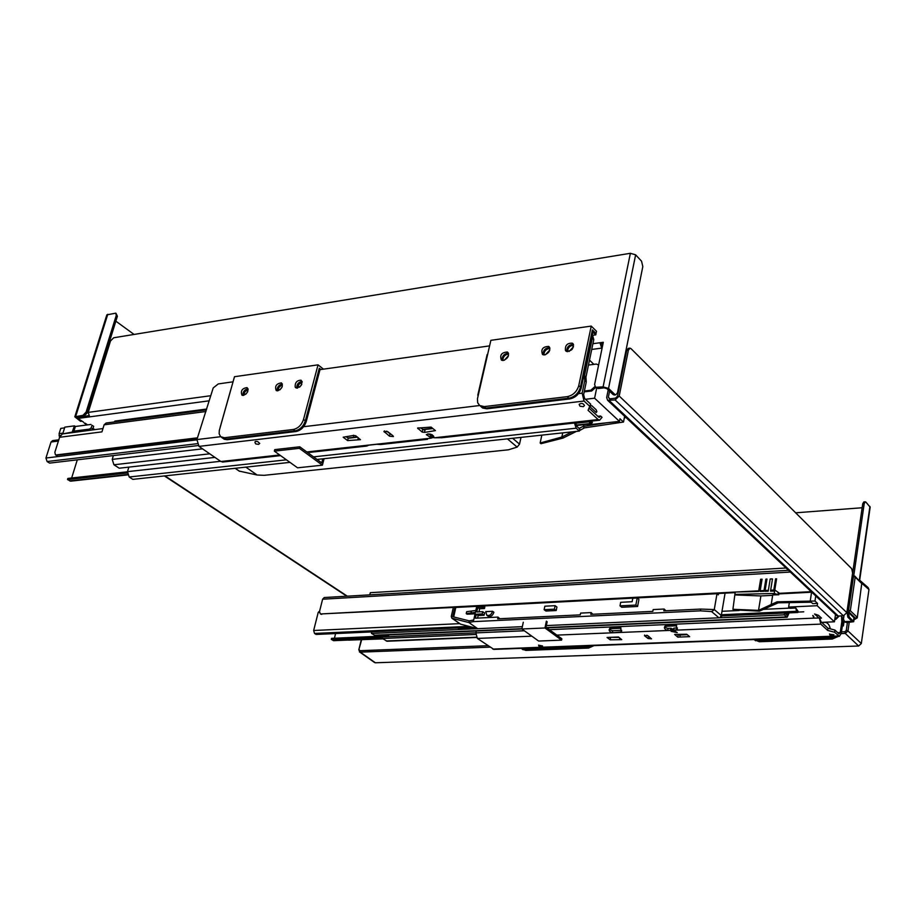 <?xml version="1.0" encoding="UTF-8"?>
<svg xmlns="http://www.w3.org/2000/svg" width="916" height="916" viewBox="0 0 916 916"><rect width="100%" height="100%" fill="white"/><g stroke="black" fill="none" stroke-linecap="round" stroke-linejoin="round"><path stroke-width="1.37" d="M102.97 428.551L71.986 432.684L74.448 425.86L75.387 426.478L73.543 432.341M197.409 437.837L56.22 454.931L55.418 454.805L54.857 452.275L59.597 437.287L62.368 433.932L71.986 432.684M72.513 432.043L62.368 433.932M62.895 433.291L64.841 427.131L74.448 425.86M453.431 606.942L321.035 613.938L320.245 613.777L319.524 611.453L322.615 599.213L790.371 572.065M788.504 570.313L324.253 597.53L322.615 599.213M626.04 417.604L624.334 417.799M624.506 416.963L625.262 416.883M584.19 391.888L591.679 390.983L595.686 387.388M594.885 386.586L590.866 390.227L584.374 391.006M56.162 455.275L197.192 438.615M588.461 365.06L596.27 364.053L598.56 364.934M206.432 409.887L106.096 423.032L104.115 424.806L101.939 431.871L59.597 437.287M778.085 592.995L779.505 593.316L774.799 589.973M773.711 590.591L770.562 590.751M768.272 590.877L765.02 591.038M763.933 591.095L760.085 591.301M758.654 591.381L755.918 591.518M735.113 592.618L483.121 605.888M476.744 606.22L455.653 607.331M453.317 607.457L321.035 613.938M320.737 614.086L321.734 614.384M780.077 593.843L811.794 592.205M834.785 619.445L835.804 619.399L839.239 615.999M834.865 618.907L835.804 619.399M838.609 616.033L835.255 618.895M348.584 640.147L382.922 638.864M88.577 415.601L79.085 417.444M83.562 422.173L78.833 419.059L79.268 416.86M209.02 400.83L78.822 418.314M601.949 348.847L599.946 342.744L600.965 343.729L603.06 343.443M114.603 421.91L114.855 421.085L206.673 409.028M589.492 360.137L593.9 364.362M369.789 594.85L370.316 592.675L786.043 568M779.505 593.316L811.221 591.667M773.802 590.018L770.654 590.19M768.364 590.305L765.112 590.477M764.024 590.534L760.177 590.74M758.746 590.82L736.189 592.011M735.205 592.057L453.431 606.919L451.279 616.468L451.874 618.208L468.843 622.559L469.221 620.865L473.709 619.983L476.778 606.094L482.961 605.774L484.816 607.102L484.507 608.499L479.652 608.751L478.965 611.854M115.863 321.184L134.091 334.443M81.822 421.028L76.44 417.341L84.032 416.127L87.272 412.887L117.385 316.272L116.011 313.329M81.776 421.211L80.619 421.36L74.814 416.826L82.864 415.349L84.032 416.127M602.304 347.13L600.965 343.729M847.048 611.693L847.804 617.121L852.086 621.414L844.483 621.575L843.487 619.102L843.98 615.735M795.66 512.811L862.151 507.75M89.665 416.86L88.245 412.383L110.493 340.992L113.687 337.775L630.368 253.297L635.635 254.831L641.566 261.197L642.814 266.579L617.487 392.724L615.804 394.819L613.079 394.533L614.396 394.979M592.904 343.706L603.3 342.286L594.61 384.491L595.56 387.273L603.106 386.895L608.545 388.418L614.773 394.327M74.814 416.826L106.84 314.852L115.782 313.169L116.263 315.447L117.385 316.272M87.272 412.887L86.104 412.108L116.263 315.447M608.201 389.907L606.655 397.521L607.617 400.281L615.117 399.949L619.205 396.033L628.399 350.152L630.002 348.149L631.044 348.664L851.697 568.687L852.613 573.004L846.842 612.655L843.407 615.815L615.117 399.949M609.575 391.212L608.338 397.315L609.953 398.838M836.182 615.128L838.266 616.044L843.407 615.815M629.716 348.183L628.319 348.366L626.716 350.37L617.521 396.239L615.472 398.185L609.667 398.872L608.338 397.315M847.804 617.121L849.292 617.052L853.712 621.689L846.693 622.617L844.621 621.701M596.007 387.697L598.297 388.567L604.125 387.857L606.839 388.624L613.079 394.533M859.586 580.847L870.166 507.189L865.929 502.128L865.334 501.808L864.212 503.617L853.735 575.843M865.219 501.819L863.868 501.922L862.735 503.731L852.246 575.924M86.104 412.108L82.864 415.349M849.292 617.052L848.376 612.735L846.876 612.804M847.3 611.819L848.376 612.735M602.694 345.24L601.24 345.916M601.812 346.637L602.43 346.557M621.838 374.678L621.231 374.083M621.563 372.434L622.17 373.03M622.01 370.213L622.617 370.808M622.342 368.553L622.949 369.137M623.189 364.339L623.796 364.934M625.823 351.217L626.43 351.813M835.976 636.46L831.201 638.04L758.219 640.765L754.154 639.551M834.476 636.517L830.652 637.536L757.647 640.284L754.269 639.54M842.399 625.342L843.304 625.685L842.377 625.479M842.273 626.178L843.396 625.926L843.968 621.094L843.304 625.685L842.296 626.017M841.506 631.467L842.354 626.178M754.372 639.757L759.353 641.738L832.278 639.036L838.461 636.357M757.647 640.284L830.652 637.536M591.53 645.7L587.351 647.154L524.616 649.501L521.124 648.368M590.064 645.757L586.732 646.707L523.986 649.055L521.25 648.436M522.338 649.204L525.887 650.394L588.576 648.07L594.015 645.608M523.986 649.055L586.732 646.707M508.403 353.278C504.04 353.622 501.934 355.981 502.071 360.389C501.945 355.992 504.052 353.633 508.414 353.313M508.586 353.965C504.934 354.595 502.999 356.771 502.77 360.48C503.01 356.782 504.945 354.618 508.586 353.988M543.199 354.813C543.062 350.29 545.249 347.92 549.749 347.714M549.909 348.355C546.119 348.893 544.093 351.08 543.852 354.927C544.115 351.091 546.131 348.904 549.909 348.389M567.267 396.651L568.939 398.185C574.779 396.891 578.614 393.216 580.435 387.147L592.4 329.897L596.041 333.481L592.4 329.897L580.446 387.136C578.614 393.216 574.779 396.891 568.939 398.185L485.984 408.078L568.939 398.185L569.775 398.941C575.614 397.659 579.439 393.983 581.271 387.915L578.775 385.59C576.943 391.67 573.107 395.357 567.267 396.651L484.255 406.601L479.629 405.513L477.671 402.697L477.454 398.758L490.873 340.328L591.232 326.096L596.499 331.283L595.755 334.855L592.995 335.245M569.775 398.941L486.843 408.811L481.827 407.311L485.984 408.078L484.255 406.601M480.465 406.143L482.698 408.044L486.843 408.811M481.553 407.128L482.698 408.044M573.427 344.439C568.928 344.634 566.706 346.992 566.764 351.526C566.718 347.004 568.928 344.645 573.439 344.473M595.755 334.855L592.915 332.073L581.271 387.915M573.611 345.16C569.798 345.641 567.76 347.817 567.485 351.687C567.76 347.817 569.798 345.641 573.611 345.16M478.312 394.888L478.118 395.746M544.642 354.904L542.524 354.515C540.68 349.351 542.753 346.649 548.718 346.42C550.882 349.901 549.531 352.729 544.642 354.904M549.737 347.679C545.238 347.897 543.051 350.278 543.165 354.801M503.388 360.457L501.384 360.091C499.575 355.042 501.579 352.362 507.407 352.042C509.536 355.477 508.197 358.282 503.388 360.457M578.775 385.59L591.232 326.096M565.515 350.622C564.863 345.458 567.153 342.973 572.374 343.191C574.252 348.401 572.179 351.08 566.145 351.229L565.515 350.622M487.358 354.996L487.678 354.206M242.935 395.46C242.774 391.842 244.458 389.598 247.984 388.728C244.446 389.586 242.763 391.842 242.912 395.46M248.133 389.472L244.961 391.716L243.69 394.888L244.973 391.727L248.133 389.495M277.17 390.834C276.998 387.125 278.739 384.857 282.38 384.033C278.727 384.846 276.987 387.113 277.147 390.834M277.937 390.777L278.865 387.537L281.533 385.098L278.853 387.537L277.914 390.788M293.303 429.478L295.135 430.841C300.013 429.73 303.414 426.387 305.349 420.822L319.295 368.301L320.84 369.514L319.295 368.301L305.36 420.822C303.414 426.387 300.013 429.719 295.135 430.841L226.241 439.062L295.135 430.841L296.051 431.516C300.929 430.405 304.33 427.062 306.265 421.509L303.528 419.448C301.593 425.024 298.181 428.367 293.303 429.478L224.374 437.745L220.619 436.692L219.164 433.795L219.302 430.497L234.496 376.705L318.035 364.854L323.462 369.148M296.051 431.516L227.168 439.714L223.321 438.592L226.241 439.062L224.374 437.745M221.454 437.275L224.248 439.245L227.168 439.714M223.424 438.661L224.248 439.245M296.795 388.132C296.647 384.411 298.398 382.144 302.051 381.342C298.387 382.132 296.635 384.411 296.761 388.132M319.844 370.27L306.265 421.509M302.211 382.098L298.879 384.331L297.563 388.098L298.879 384.331L302.211 382.098M277.731 390.811L276.243 390.571C274.628 386.14 276.369 383.575 281.452 382.888C283.33 386.037 282.082 388.67 277.731 390.811M243.393 395.437L241.973 395.208C240.404 390.869 242.11 388.327 247.08 387.594C248.912 390.685 247.686 393.308 243.393 395.437M303.528 419.448L318.035 364.854M295.181 387.125C294.906 382.602 296.876 380.3 301.112 380.22C302.761 384.674 301.02 387.216 295.891 387.857L295.181 387.125M854.09 619.01L854.731 618.449L848.422 612.438M848.273 612.449L847.655 612.277M854.17 575.935L853.46 576.599L855.189 577.069L854.17 575.935M843.476 619.869L842.857 619.514M847.85 612.025L850.323 610.72L848.582 610.251L848.949 611.98L855.578 618.311L856.952 617.052L850.323 610.72L855.189 577.069L861.738 583.572L855.029 576.324M843.464 619.663L841.655 617.773L841.93 615.884M853.071 576.004L852.189 575.924M861.945 583.4L868.963 589.526L868.139 587.603L859.666 580.217M868.963 589.526L861.315 643.536L847.976 630.929L849.189 622.514M841.197 633.563L845.262 633.414L858.635 645.998L861.315 643.536M858.635 645.998L375.377 662.772L360.24 652.146L489.98 647.143M374.552 662.497L375.377 662.772M487.896 645.7L359.839 650.715L360.24 652.146L358.809 649.879L361.637 639.78M847.415 622.582L846.269 630.483L847.976 630.929L845.262 633.414L844.918 631.731L841.449 631.857M359.335 651.814L374.713 662.612M322.798 458.813L321.745 462.889L299.761 446.79L299.349 448.325L322.398 465.179L324.081 458.676M322.398 465.179L297.551 467.813L274.353 451.141L299.349 448.325M580.034 406.246L583.32 406.67L580.034 406.246M583.32 406.67L584.465 405.559C583.355 403.28 581.58 402.857 579.152 404.288L579.278 404.597M255.77 443.928L258.598 444.375L255.77 443.928M259.675 443.424L257.694 441.569L255.461 441.42L254.957 442.153M299.761 446.79L274.766 449.619L274.353 451.141M592.389 334.603L593.763 339.63L592.297 338.199L592.251 335.279M489.602 345.882L318.894 369.789M233.053 381.812L218.26 383.93L213.21 387.926L196.917 439.565L198.99 446.39L220.905 461.515L223.012 462.007M590.167 406.681L584.076 401.048L582.141 393.182L584.763 380.609L586.251 382.006L583.641 394.567L584.603 398.494L590.694 404.139L588.072 410.311L598.148 419.574L599.602 420.226L602.03 417.341L600.587 416.013L599.385 417.387L598.663 417.055L589.206 408.353M592.297 338.199L584.477 375.709L584.763 380.609M441.993 437.711L434.379 437.779L433.611 436.543C431.837 434.001 429.398 433.371 426.306 434.642L431.436 438.031L429.157 438.466M347.622 440.585L360.457 439.68L355.729 435.764L353.152 435.501L343.168 437.207L347.622 440.585L348.217 438.249L346.374 436.84M389.495 436.188L393.422 436.566L393.01 435.787L387.823 431.722L383.884 431.333L389.495 436.188L390.079 433.806L386.666 431.127M431.093 427.096L417.593 428.093L422.207 432.112L424.875 432.363L435.432 430.612L431.093 427.096M431.871 435.776L427.978 433.84M424.99 430.257L420.982 428.264M432.89 428.551L425.184 429.444L424.6 431.837M391.224 434.39L390.079 433.806M357.572 437.172L348.217 438.249M431.791 436.543L433.44 436.302M380.861 444.5L376.716 444.294L367.545 445.313L366.927 446.046L368.644 445.187M432.398 434.882L431.356 434.997M353.439 436.027L353.645 435.226M357.881 439.417L358.305 437.733M299.566 387.182L301.822 384.273M279.975 389.781L282.094 387.01M569.031 351.515L573.542 346.729M245.866 394.189L247.595 391.876M586.251 382.006L585.954 377.106L593.763 339.63M545.444 354.721L549.818 349.969M504.407 360.194L508.472 355.637M597.862 416.311L600.587 416.013M590.064 406.853L596.202 412.521L596.877 411.582L596.121 409.715L591.77 405.685L590.316 405.983M317.028 459.443L579.37 431.07L579.794 429.009L576.576 426.123L575.821 422.871M128.858 467.126L127.496 471.648L129.179 476.996L132.843 479.354L289.971 462.362M214.928 457.393L119.229 468.213L113.927 464.778L112.221 459.385L113.378 455.573M574.458 423.02L576.153 428.196L579.37 431.07M198.096 445.565L49.59 463.107L47.094 461.538L45.937 458.023L51.021 442.016L52.636 440.607L58.796 439.817M624.632 416.288L623.498 422.036L619.983 418.749L619.456 421.383L587.866 424.852L587.282 424.314M579.45 430.646L584.431 427.864L623.498 422.036M607.045 422.745L582.897 426.478L579.095 428.379M572.168 431.848L561.863 437.012L563.065 438.066L576.404 431.39M582.897 426.478L584.431 427.864M583.904 424.692L583.538 426.409M585.45 399.284L594.598 398.197L596.637 388.27M594.598 398.197L619.456 421.383M563.065 438.066L541.035 443.688L540.154 443L561.863 437.012L562.733 432.879M541.837 435.134L540.154 443M590.236 421.852L592.389 422.448M591.599 421.704L590.969 422.345L589.664 421.337M588.53 421.452L591.083 423.902L592.4 422.436M77.299 459.832L71.643 478.003M59.529 437.493L59.105 433.634L60.765 428.39L64.601 427.887M91.405 430.039L92.859 429.031L91.176 427.921L89.47 429.112L73.933 431.127L75.421 432.1M73.933 431.127L73.612 432.341M91.176 427.921L92.001 425.264L93.672 426.375L92.001 425.264M75.387 426.478L90.924 424.44M89.47 429.112L90.959 430.096M93.672 426.375L92.859 429.031M127.301 472.965L67.521 479.583L67.887 478.427L127.461 471.797M588.45 421.864L575.752 423.272M70.83 481.152L67.521 479.583M520.998 437.39L519.521 444.134L512.639 438.295M507.407 438.856L517.151 447.111L519.521 444.134M517.151 447.111L508.403 449.813L264.106 475.324L257.133 475.015L239.145 471.076M245.843 467.137L257.133 475.015M547.15 621.735L546.028 627.185L561.863 638.795L561.588 640.135L544.974 627.975L546.371 621.163M523.288 622.239L521.857 628.994L538.631 641.051L561.588 640.135M544.974 627.975L521.857 628.994M830.217 635.452L833.056 635.761L830.217 635.452M829.713 634.273L833.938 634.742L833.091 635.715M539.215 646.57L541.688 646.891L539.215 646.57M538.597 645.196L542.558 645.975L541.7 646.879M822.064 622.788C826.427 621.392 829.163 623.418 830.285 628.845M842.182 618.884L842.777 622.777L841.804 621.872L840.247 632.544L838.953 633.803L834.934 630.071L834.613 632.246L839.399 636.322L841.22 633.437L842.777 622.777M493.884 649.398L477.373 638.441L475.873 632.887L476.286 630.998M834.613 632.246L827.675 630.414L820.805 624.105L819.431 618.014L813.935 618.128L812.755 615.483L813.763 616.411L813.82 618.094M673.89 628.502L673.386 630.345L677.245 632.59L671.085 631.342L671.588 630.872L670.214 630.322L671.13 628.284L671.966 628.788L671.531 630.7M607.068 637.456L618.495 636.998L621.724 639.643L610.159 639.803L607.068 637.456M644.509 635.727L647.704 635.59L651.505 638.841L648.093 638.521L644.509 635.727L644.646 635.028M689.668 636.654L677.76 637.124L674.623 634.433L686.702 634.25L689.668 636.654M671.76 629.933L675.172 631.067M819.431 618.014L821.137 621.918L827.995 628.239L834.934 630.071M679.912 637.044L680.29 634.971L687.24 634.685M677.577 634.616L680.21 635.429M646.822 635.177L649.341 636.883M609.987 637.341L619.056 637.422M670.214 630.322L667.695 630.426C663.871 629.155 663.413 627.277 666.321 624.792L675.653 624.54L677.451 629.567L673.855 630.174M612.392 632.738C608.636 631.49 608.167 629.647 610.983 627.197L619.972 626.945L621.769 631.925L612.392 632.738L612.827 630.723L621.701 630.322M673.936 628.124L677.416 627.941M620.682 627.586L612.128 627.952C609.38 629.235 609.609 630.151 612.827 630.723M676.386 625.181L667.42 625.559C664.581 626.865 664.81 627.803 668.119 628.376L670.97 628.25M619.491 639.437L619.766 637.971M610.159 639.803L610.548 637.765M841.804 621.872L841.506 615.907M827.675 630.414L827.995 628.239M818.95 618.037L814.576 613.995L818.469 615.312L821.469 618.082L819.763 618.311M546.36 625.571L784.222 614.865L784.508 613.044L721.579 615.918L721.373 617.166M477.007 628.204L458.332 629.052L458.595 627.907L458.412 629.052M458.664 627.952L472.53 627.323M458.595 627.907L371.816 631.857L371.438 633.448L522.36 626.659M784.508 613.044L787.142 615.266L788.126 612.93M789.1 612.884L787.199 617.235L784.222 614.865M676.741 625.811L665.646 626.292M621.037 628.216L610.399 628.674M475.725 634.479L382.361 638.498L387.17 641.234M475.885 632.853L382.739 636.918L382.361 638.498M375.159 635.475L371.438 633.448M388.384 636.677L388.819 634.868M778.966 593.66L778.795 594.793L774.238 593.476L776.596 578.809L775.6 578.832L773.631 591.083L770.505 591.163L772.474 578.923L770.196 578.981L768.215 591.221L764.975 591.301L766.967 579.072L765.89 579.107L763.898 591.324L760.074 591.415L762.066 579.21L760.635 579.255L758.631 591.45L735.216 592.034L732.915 609.3L733.441 609.816L759.456 611.132L758.574 610.365L777.066 601.812L814.988 601.022L817.53 603.392L817.175 605.716L788.642 607.068L789.352 602.613M811.576 592.217L810.191 601.251M815.767 595.938L814.988 601.022M817.53 603.392L812.744 603.633L811.232 602.224L778.188 602.82L759.456 611.132M778.188 602.82L777.066 601.812M778.795 594.793L772.738 594.908L771.249 604.136M821.595 622.353L834.442 621.804L817.175 605.716M834.442 621.804L835.518 614.51M758.574 610.365L732.915 609.3M735.33 594.942L760.887 595.938L772.669 595.331M774.238 593.476L734.815 594.415M788.642 607.068L789.993 608.293L795.775 608.018L798.065 611.281L797.87 612.483L796.565 611.293L795.775 608.018M797.939 612.083L803.779 611.819M319.638 611.006L318.23 612.369L313.65 630.506L314.52 633.448L316.112 634.445L371.816 631.903M780.478 602.762L778.039 602.877M797.87 612.483L784.554 613.09M472.507 627.311L458.653 627.941M334.443 638.234L335.6 633.551M382.682 637.147L331.294 639.391L333.745 640.685M388.579 635.853L331.546 638.36L331.294 639.391M475.301 612.392L466.233 613.606L467.103 614.212L475.072 613.812M477.591 618.094L478.152 615.541L484.083 615.254L484.575 612.987L482.721 611.67L476.789 611.968L477.786 607.423L482.652 607.171L482.961 605.774M499.827 618.724L498.029 617.098L475.415 618.197L476.286 614.224L482.217 613.938L482.721 611.67M592.87 614.258L591.141 612.586L580.63 613.102L580.275 614.865L497.663 618.827L498.029 617.098M665.84 610.754L664.169 609.037L653.154 609.575L652.822 611.373L590.786 614.361L591.141 612.586M718.877 617.739L711.572 611.567L700.397 610.846L700.706 609.071L714.274 609.564L721.27 615.518L725.083 593.144M483.282 606.003L716.999 593.705L714.274 609.564M453.683 616.937L455.825 607.445L476.721 606.346M621.758 607.262L637.605 606.472L638.921 599.43L637.181 598.022L632.796 598.251L632.132 601.72L620.682 602.316L619.995 605.865L621.758 607.262M487.759 615.953L488.159 616.239C490.861 616.926 492.774 615.598 493.884 612.243L492.556 611.293C491.445 614.647 489.545 615.987 486.831 615.3L488.159 616.239M556.218 610.525L556.928 607.045L555.119 605.682L544.848 606.209L544.127 609.69L554.409 609.163L556.218 610.525L545.947 611.041L544.127 609.69M700.706 609.071L663.837 610.846L664.169 609.037M714.171 609.942L711.572 611.567M721.27 615.518L720.228 617.212M476.16 628.25L460.382 624.094M700.397 610.846L473.263 621.632L468.843 622.559M477.591 628.616L468.912 622.571M469.221 620.865L452.733 616.697L454.954 606.839L455.825 607.445M718.556 593.488L718.316 594.85L716.999 593.705M492.556 611.293L485.72 611.636L486.831 615.3M473.263 621.632L473.629 619.983M554.409 609.163L555.119 605.682M619.995 605.865L635.853 605.064L637.605 606.472M635.853 605.064L637.181 598.022M476.286 614.224L478.152 615.541M482.217 613.938L484.083 615.254M477.786 607.423L479.652 608.751M482.652 607.171L484.507 608.499M466.233 613.606L466.656 611.693L475.725 610.468M470.881 613.365L471.305 611.453M590.866 390.227L591.679 390.983M57.17 455.527L56.22 454.931M104.115 424.806L205.951 411.524M85.062 423.169L87.638 424.864M93.043 428.425L94.817 429.604M164.972 475.885L347.324 596.167M601.251 348.172L591.713 349.454M77.23 417.043L76.921 418.005M851.136 621.758L851.33 620.464M88.245 412.383L210.485 395.746M603.106 386.895L630.368 253.297M107.779 314.268L75.742 416.311M609.312 400.624L838.266 616.044M619.205 396.033L846.842 612.655M846.693 622.617L846.018 621.975M597.266 387.605L598.297 388.567M853.449 621.002L853.93 617.682M859.265 580.538L869.925 506.422M635.635 254.831L608.545 388.418M626.716 350.37L628.399 350.152M862.735 503.731L864.212 503.617M842.709 619.376L842.377 621.655M832.278 639.036L831.201 638.04M759.353 641.738L758.219 640.765M588.576 648.07L587.351 647.154M525.887 650.394L524.616 649.501M852.075 576.679L853.46 576.599L848.582 610.251L847.185 610.319M854.743 619.388L857.25 617.888L861.738 583.572L857.284 617.647M855.578 618.311L854.262 619.434M843.693 617.682L841.655 617.773M846.269 630.483L844.918 631.731M359.839 650.715L359.232 649.719M196.917 439.565L220.653 436.714M303.597 426.719L479.64 405.525M578.523 393.617L582.141 393.182M306.826 451.966L431.39 438.111M434.379 437.779L598.148 419.574M198.99 446.39L584.076 401.048M220.905 461.515L279.689 454.977M430.257 437.253L430.829 434.86M433.348 436.909L433.566 435.982M384.308 432.123L384.606 430.898M422.207 432.112L422.791 429.707M417.856 428.619L418.051 427.795M584.477 375.709L585.954 377.106M432.226 434.779L431.081 434.905M202.539 448.84L112.221 459.385M432.558 428.287L422.459 429.444M357.24 436.921L347.885 437.985M209.73 453.809L113.927 464.778M127.496 471.648L220.573 461.286M431.493 437.814L433.726 437.562M129.179 476.996L286.433 459.821M313.512 456.866L576.153 428.196M58.395 441.077L51.021 442.016M196.837 439.863L45.937 458.023M60.536 435.409L59.059 435.604M59.105 433.634L62.941 433.131M590.282 423.535L575.958 425.116M127.507 474.534L69.65 480.911M197.077 443.71L47.094 461.538M235.252 468.282L239.626 471.316M477.373 638.441L531.841 636.173M492.808 649.089L838.632 635.967M673.478 630.254L820.805 624.105M556.859 635.12L670.752 630.368M475.873 632.887L524.33 630.769M549.417 629.67L813.935 618.128M676.386 630.071L676.798 628.01M610.983 627.197L612.128 627.952M620.773 632.383L621.208 630.368M619.365 626.83L620.51 627.586M675 624.414L676.111 625.181M666.321 624.792L667.42 625.559M667.695 630.426L668.119 628.376M648.093 638.521L648.471 636.471M677.76 637.124L678.126 635.051M840.247 632.544L837.693 632.635M787.943 614.075L785.756 614.167M673.649 628.857L671.943 628.937M476.354 637.181L386.209 640.982M374.175 635.223L521.937 628.662M546.543 627.575L786.512 616.926M760.887 595.938L758.528 610.365M319.432 612.312L318.23 612.369M789.798 608.121L763.463 609.358M739.166 610.503L721.991 611.304M459.729 623.636L313.65 630.506M796.565 611.293L721.396 614.75M468.774 626.361L314.52 633.448M382.396 638.395L333.092 640.513M460.851 624.334L452.16 618.323M778.016 592.938L778.6 593.465M56.357 455.401L55.418 454.805M78.444 418.52L78.902 417.066M320.944 614.224L320.245 613.777M84.215 423.043L87.089 424.944M92.928 428.791L94.268 429.673M164.422 475.942L346.798 596.202M836.72 615.644L607.617 400.281M845.159 622.204L844.483 621.575M595.56 387.273L596.579 388.235M854.239 617.991L853.735 621.495M615.804 394.819L614.109 395.014M755.597 640.776L754.463 639.815M843.396 625.857L844.083 621.22M523.15 649.776L521.891 648.883M549.394 347.061L548.718 346.42M508.048 352.626L507.407 352.042M572.374 343.191L573.095 343.844M477.786 395.185L487.152 354.526M220.218 427.074L230.798 389.666M854.811 576.107L853.952 575.832M842.296 618.987L843.487 619.926M861.59 582.839L862.082 584.168M852.384 575.912L853.907 575.832M358.809 649.879L361.259 639.792M579.771 405.822L579.152 404.288M258.598 444.375L259.72 443.39M255.381 443.447L254.911 442.016M433.531 435.913L433.268 437.012M432.009 435.638L431.447 437.997M222.554 462.053L280.582 455.618M307.707 452.607L366.927 446.046M380.289 444.558L427.486 439.325M441.42 437.779L599.602 420.226M591.083 423.902L576.141 425.539M127.622 474.9L70.578 481.175M235.126 468.294L239.339 471.213M830.079 635.235L829.507 633.952M539.009 646.307L538.562 645.093M673.386 630.345L673.764 628.262M671.6 630.838L671.966 628.788M839.399 636.322L493.713 649.398M787.199 617.235L546.955 627.872M521.868 628.983L374.999 635.486M387.01 641.246L476.515 637.479M671.886 629.258L673.592 629.189M333.642 640.685L382.487 638.578M460.576 624.22L451.874 618.208"/></g></svg>
